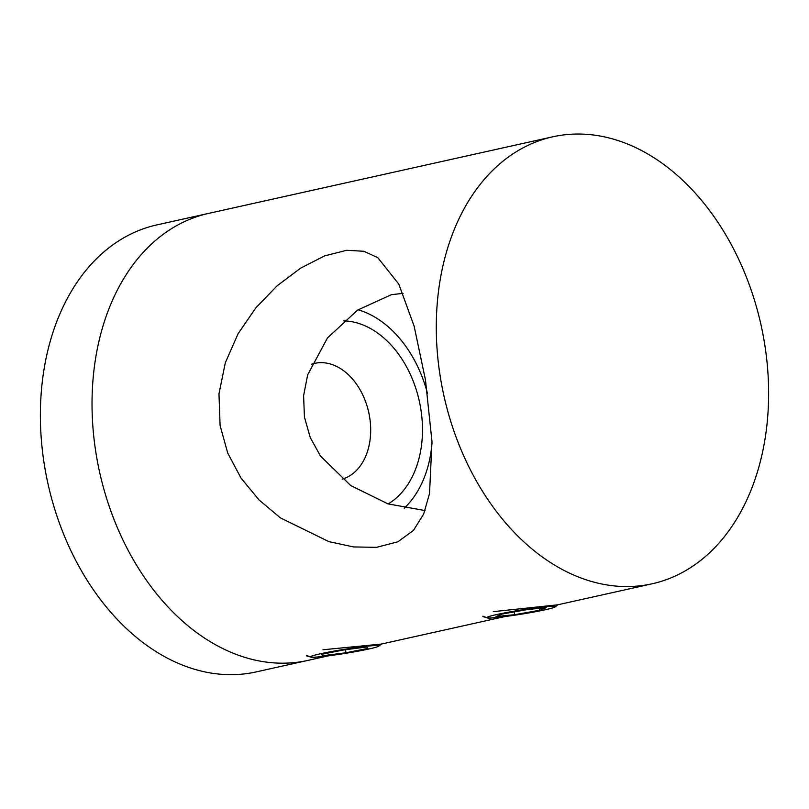 <?xml version="1.0" encoding="UTF-8"?>
<svg xmlns="http://www.w3.org/2000/svg" width="809" height="809" viewBox="0 0 809 809"><rect width="100%" height="100%" fill="white"/><g stroke="black" fill="none" stroke-linecap="round" stroke-linejoin="round"><path stroke-width="1.21" d="M343.683 320.87A96.16 68.229 -102.5 0 1 420.822 409.051A96.16 68.229 -102.5 0 1 388.148 503.936M342.167 479.15A59.532 42.24 77.5 0 0 369.662 417.262A59.532 42.24 77.5 0 0 314.559 363.383A59.532 42.24 77.5 0 0 311.617 364.192M432.036 442.745A109.903 77.977 -102.5 0 1 404.197 508.204M328.697 655.775L307.926 660.397A228.957 162.447 -102.5 0 1 95.988 453.171A228.957 162.447 -102.5 0 1 208.469 213.424L156.815 224.912A228.957 162.447 -102.5 0 0 44.333 464.669A228.957 162.447 -102.5 0 0 256.271 671.885L307.926 660.397A228.957 162.447 -102.5 0 1 95.988 453.171A228.957 162.447 -102.5 0 1 208.469 213.424L552.729 136.812A228.957 162.447 -102.5 0 1 566.31 134.628A228.957 162.447 -102.5 0 1 764.667 344.037A228.957 162.447 -102.5 0 1 652.185 583.785A228.957 162.447 -102.5 0 1 638.604 585.969A228.957 162.447 -102.5 0 1 440.248 376.559A228.957 162.447 -102.5 0 1 552.729 136.812M358.063 309.776A109.903 77.977 -102.5 0 1 427.476 393.447M503.42 616.731L488.666 618.298L482.882 616.579M327.038 655.978L312.284 657.545L306.5 655.836M403.074 293.354L391.323 294.698L357.568 310.11L327.463 337.96L307.632 374.911L303.597 395.753L304.437 417.1L310.241 437.497L320.475 456.064L350.762 485.582L387.976 503.876L425.028 510.56M220.088 425.554L218.976 393.821L225.327 362.725L238.089 333.723L255.856 307.824L277.143 285.789L300.645 268.133L324.601 255.897L346.778 250.274L363.807 251.275L377.793 257.646L398.797 284.121L414.127 326.148L425.453 379.856L431.986 441.542L429.518 493.581L423.613 514.14L413.47 530.391L397.897 541.787L376.559 547.339L353.584 546.935L328.879 541.625L280.339 517.841L259.072 499.962L241.062 478.159L227.744 453.121L220.088 425.554M322.963 649.769L381.191 644.095L505.089 616.519M493.359 611.634L557.573 604.839L652.185 583.785M326.229 652.56A34.686 2.063 170.9 0 0 310.707 657.029A34.686 2.063 170.9 0 0 363.251 650.173A34.686 2.063 170.9 0 0 378.845 646.118A34.686 2.063 170.9 0 0 362.553 646.735A34.686 2.063 170.9 0 0 326.229 652.56M367.943 648.393L366.699 646.998L343.501 649.971L321.537 654.329L322.781 655.725L345.979 652.762L367.943 648.393M345.494 649.708L345.979 652.762M322.518 654.137L322.781 655.725M544.983 606.801A34.686 2.063 170.9 0 0 506.019 612.646A34.686 2.063 170.9 0 0 487.089 617.783A34.686 2.063 170.9 0 0 497.262 617.419A34.686 2.063 170.9 0 0 532.969 612.191A34.686 2.063 170.9 0 0 555.227 606.871A34.686 2.063 170.9 0 0 544.983 606.801M514.736 614.678L539.856 610.239L546.237 607.67L527.508 609.551L502.399 613.991L496.008 616.559L514.736 614.678L514.291 611.887M539.552 608.338L539.856 610.239M376.559 547.339L377.125 547.278M310.707 657.029L306.53 655.452M378.845 646.118L381.413 644.045M487.089 617.783L482.912 616.195M555.227 606.871L557.795 604.788"/></g></svg>
